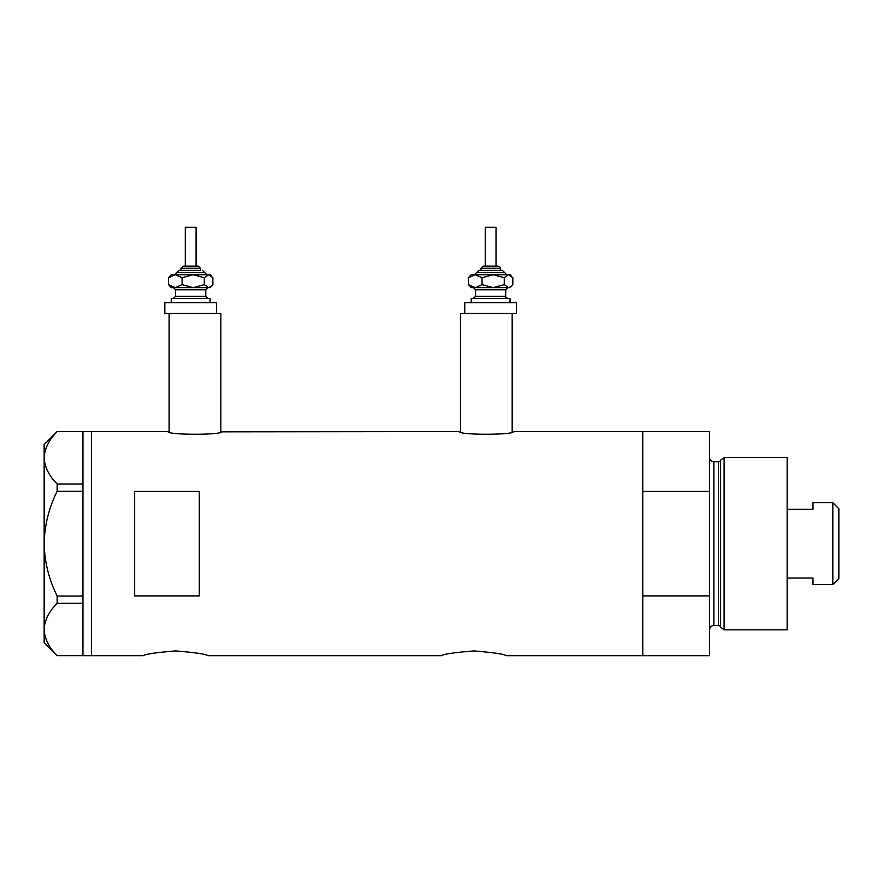 <?xml version="1.0" encoding="UTF-8"?>
<svg xmlns="http://www.w3.org/2000/svg" width="883" height="883" viewBox="0 0 883 883"><rect width="100%" height="100%" fill="white"/><g stroke="black" fill="none" stroke-linecap="round" stroke-linejoin="round"><path stroke-width="1.32" d="M221.92 431.588C223.598 435.142 166.379 435.142 168.057 431.588L169.128 431.842L169.128 313.498L220.849 313.498L220.849 431.842L459.381 431.588C457.714 435.142 514.932 435.142 513.255 431.588L512.173 431.842L512.173 313.498L460.462 313.498L460.462 431.842L459.381 431.588M143.267 655.694C145.176 654.126 155.949 652.548 175.585 650.926C195.22 652.537 206.004 654.126 207.913 655.694C206.004 654.126 195.231 652.537 175.607 650.926C155.949 652.548 145.165 654.126 143.267 655.694L91.556 655.694L91.556 431.588L91.556 655.694L82.936 655.694L82.936 603.277L57.152 603.277L57.152 596.036C48.918 579.447 44.591 561.974 44.15 543.641C44.603 525.242 48.929 507.769 57.152 491.235L57.152 483.994C48.962 475.805 44.636 467.063 44.15 457.791C44.58 448.652 48.907 439.922 57.152 431.599L82.936 431.599L82.936 491.235L57.152 491.235M441.5 655.694C443.409 654.126 454.182 652.548 473.818 650.926C493.454 652.537 504.226 654.126 506.147 655.694C504.226 654.126 493.465 652.537 473.84 650.926C454.182 652.548 443.398 654.126 441.5 655.694L207.913 655.694M199.293 595.893L199.293 491.389L134.657 491.389L134.657 595.893L199.293 595.893M506.147 655.694L642.758 655.694L642.758 595.893L709.557 595.893L709.557 655.694L642.758 655.694L642.758 431.588L513.255 431.588M168.057 431.588L82.936 431.588M82.936 491.235L82.936 603.277M57.152 483.994L82.936 483.994M82.936 655.683L57.152 655.683C48.962 647.482 44.636 638.751 44.15 629.48C44.58 620.341 48.907 611.61 57.152 603.277M57.152 596.036L82.936 596.036M57.075 655.683L44.15 642.758L44.15 444.513L57.075 431.599M720.561 627.118L720.561 460.164L724.104 457.449L724.104 629.833L720.561 627.118A2.152 2.152 0 0 0 718.486 625.517L713.872 625.517A4.305 4.305 0 0 0 709.557 629.833M720.561 460.164A2.152 2.152 0 0 1 718.486 461.754L713.872 461.754A4.305 4.305 0 0 1 709.557 457.449M724.104 457.449L787.139 457.449L787.139 629.833L724.104 629.833M709.557 431.588L709.557 491.389L642.758 491.389L642.758 431.588L709.557 431.588M709.557 595.893L709.557 491.389M832.812 502.692L838.85 508.729L838.85 578.542L832.812 584.579L832.812 502.692L812.989 502.692L812.989 509.237L787.139 509.237M832.812 584.579L812.989 584.579L812.989 578.045L787.139 578.045M183.708 266.092L197.649 266.092M200.375 270.408L200.375 268.255L180.982 268.255L180.982 270.408L178.83 270.408L199.635 270.408M185.287 227.306L196.07 227.306L196.07 266.092L185.287 266.092L185.287 227.306M171.28 302.726L171.28 298.421L210.077 298.421L210.077 302.726M214.569 313.498L164.823 313.498L164.823 302.726L216.534 302.726L216.534 313.498M211.677 276.313L210.077 274.712L208.598 274.712L204.304 277.715L193.2 274.712L182.097 277.715L175.287 274.712L168.476 277.715L171.28 274.712L208.598 274.712L212.88 277.715L212.88 284.646L211.677 286.048L208.598 287.648L193.2 287.648L206.6 287.648M171.28 287.648L193.2 287.648L182.097 284.646L175.287 287.648L168.476 284.646L171.28 287.648M204.304 277.715L204.304 284.646L208.598 287.648L210.077 287.648L211.677 286.048M204.304 284.646L193.2 287.648M168.476 277.715L168.476 284.646M182.097 277.715L182.097 284.646M483.663 266.092L498.167 266.092L483.663 266.092M480.937 268.255L480.937 270.408L478.774 270.408L502.482 270.408L500.33 270.408L500.33 268.255L480.937 268.255L483.089 266.092M485.242 266.092L485.242 227.306L496.014 227.306L496.014 266.092M480.937 270.408L499.59 270.408M471.235 302.726L471.235 298.421L510.021 298.421L510.021 302.726M464.767 302.726L516.489 302.726L516.489 313.498L464.767 313.498L464.767 302.726M506.787 274.712L504.635 272.56L476.621 272.56L474.469 274.712L475.242 274.712L468.431 277.715L471.235 274.712L508.542 274.712L512.835 277.715L512.835 284.646L511.621 286.048L508.542 287.648L493.156 287.648L506.555 287.648M471.235 287.648L493.156 287.648L482.052 284.646L475.242 287.648L468.431 284.646L471.235 287.648M475.242 274.712L482.052 277.715L493.156 274.712L504.259 277.715L504.259 284.646L508.542 287.648L510.021 287.648L511.621 286.048M504.259 284.646L493.156 287.648M504.259 277.715L508.542 274.712L510.021 274.712L511.621 276.313M468.431 277.715L468.431 284.646M482.052 277.715L482.052 284.646M718.486 625.517L718.486 461.754M713.872 461.754L713.872 625.517M206.843 274.712L204.679 272.56L176.677 272.56L178.83 270.408M207.913 287.648L205.761 289.801L175.596 289.801L175.596 296.269L205.761 296.269L207.913 298.421M507.868 287.648L505.716 289.801L475.551 289.801L475.551 296.269L505.716 296.269C505.319 296.865 506.036 297.582 507.868 298.421M180.982 268.255L183.134 266.092M205.761 289.801L205.761 296.269M175.596 289.801L173.443 287.648M175.596 296.269L173.443 298.421M204.679 272.56L202.527 270.408M176.677 272.56L174.514 274.712M200.375 268.255L198.222 266.092M476.621 272.56L478.774 270.408M505.716 289.801L505.716 296.269M475.551 289.801L473.387 287.648M475.551 296.269L473.387 298.421M504.635 272.56L502.482 270.408M500.33 268.255C500.738 267.681 500.021 266.964 498.167 266.092"/></g></svg>
